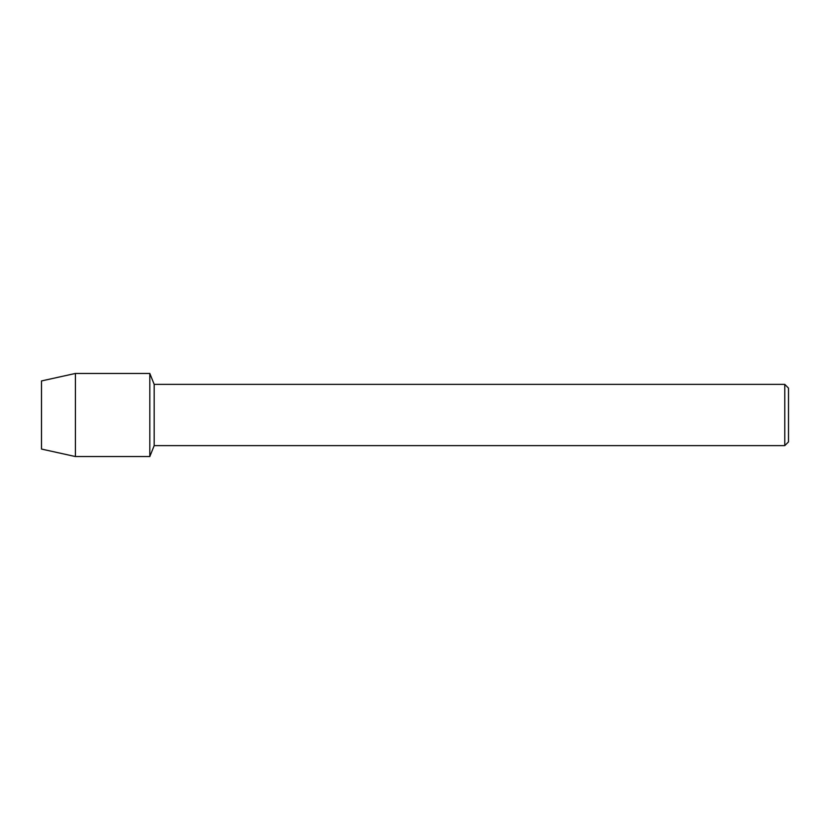 <?xml version="1.0" encoding="UTF-8"?>
<svg xmlns="http://www.w3.org/2000/svg" width="830" height="830" viewBox="0 0 830 830"><rect width="100%" height="100%" fill="white"/><g stroke="black" fill="none" stroke-linecap="round" stroke-linejoin="round"><path stroke-width="1.25" d="M41.5 449.061L41.5 380.939L75.416 373.448L149.815 373.448L154.183 384.373L784.765 384.373L788.5 388.108L788.5 441.892L784.765 445.627L154.183 445.627L149.815 456.552L149.815 373.448L149.815 456.552L75.416 456.552L41.5 449.061L41.5 380.939M154.183 445.627L154.183 384.373M784.765 445.627L784.765 384.373M75.416 456.552L75.416 373.448"/></g></svg>
